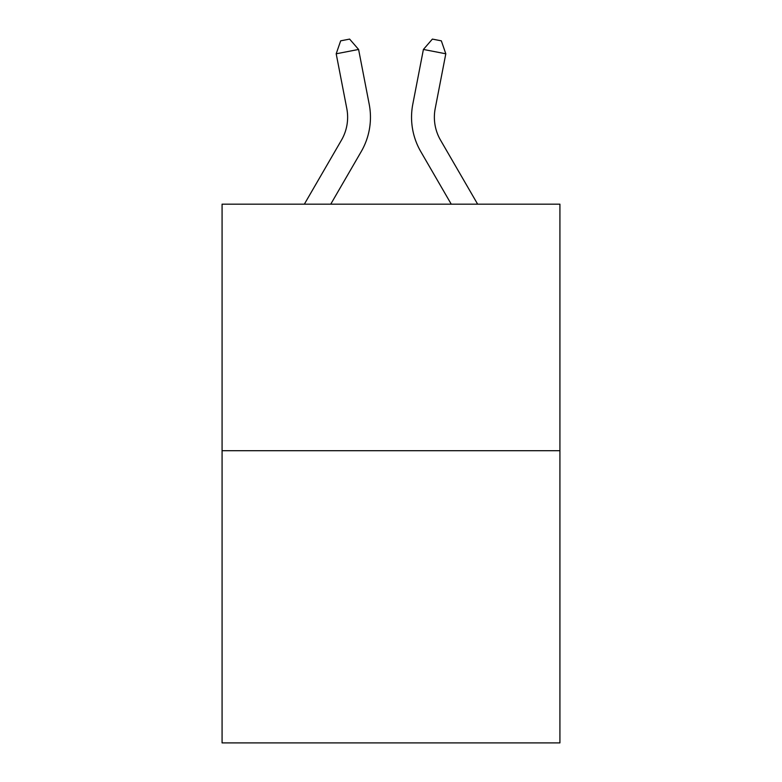 <?xml version="1.0" encoding="UTF-8"?>
<svg xmlns="http://www.w3.org/2000/svg" width="782" height="782" viewBox="0 0 782 782"><rect width="100%" height="100%" fill="white"/><g stroke="black" fill="none" stroke-linecap="round" stroke-linejoin="round"><path stroke-width="1.17" d="M559.922 450.706L559.922 204.17L222.078 204.17L222.078 742.9L559.922 742.9L559.922 450.706L222.078 450.706M304.354 204.17L341.47 140.134A45.659 45.659 0 0 0 346.797 108.561L336.192 53.792L340.659 40.84L349.622 39.1L358.596 49.452L369.202 104.221A68.484 68.484 179.6 0 1 361.225 151.581L330.747 204.17M477.646 204.17L440.53 140.134A45.659 45.659 0 0 1 435.203 108.561L445.808 53.792L423.404 49.452L412.798 104.221A68.484 68.484 -179.6 0 0 420.775 151.581L451.253 204.17M341.47 140.134A45.659 45.659 -0.4 0 0 346.797 108.561A45.659 45.659 -0.4 0 1 341.47 140.134A45.659 45.659 -0.4 0 0 346.797 108.561A45.659 45.659 -0.4 0 1 341.47 140.134A45.659 45.659 -0.4 0 0 346.797 108.561A45.659 45.659 -0.4 0 1 341.47 140.134A45.659 45.659 -0.4 0 0 346.797 108.561A45.659 45.659 -0.4 0 1 341.47 140.134A45.659 45.659 -0.4 0 0 346.797 108.561A45.659 45.659 -0.4 0 1 341.47 140.134A45.659 45.659 -0.4 0 0 346.797 108.561A45.659 45.659 -0.4 0 1 341.47 140.134A45.659 45.659 -0.4 0 0 346.797 108.561A45.659 45.659 -0.4 0 1 341.47 140.134A45.659 45.659 -0.4 0 0 346.797 108.561A45.659 45.659 -0.4 0 1 341.47 140.134A45.659 45.659 -0.4 0 0 346.797 108.561A45.659 45.659 -0.4 0 1 341.47 140.134A45.659 45.659 -0.4 0 0 346.797 108.561A45.659 45.659 -0.4 0 1 341.47 140.134A45.659 45.659 -0.4 0 0 346.797 108.561A45.659 45.659 -0.4 0 1 341.47 140.134A45.659 45.659 -0.4 0 0 346.797 108.561A45.659 45.659 -0.4 0 1 341.47 140.134A45.659 45.659 -0.4 0 0 346.797 108.561A45.659 45.659 -0.4 0 1 341.47 140.134A45.659 45.659 -0.4 0 0 346.797 108.561A45.659 45.659 -0.4 0 1 341.47 140.134A45.659 45.659 -0.4 0 0 346.797 108.561M440.53 140.134A45.659 45.659 0.4 0 1 435.203 108.561A45.659 45.659 0.4 0 0 440.53 140.134A45.659 45.659 0.4 0 1 435.203 108.561A45.659 45.659 0.4 0 0 440.53 140.134A45.659 45.659 0.4 0 1 435.203 108.561A45.659 45.659 0.4 0 0 440.53 140.134A45.659 45.659 0.4 0 1 435.203 108.561A45.659 45.659 0.4 0 0 440.53 140.134A45.659 45.659 0.4 0 1 435.203 108.561A45.659 45.659 0.4 0 0 440.53 140.134A45.659 45.659 0.4 0 1 435.203 108.561A45.659 45.659 0.4 0 0 440.53 140.134A45.659 45.659 0.4 0 1 435.203 108.561A45.659 45.659 0.4 0 0 440.53 140.134A45.659 45.659 0.4 0 1 435.203 108.561A45.659 45.659 0.4 0 0 440.53 140.134A45.659 45.659 0.4 0 1 435.203 108.561A45.659 45.659 0.4 0 0 440.53 140.134A45.659 45.659 0.4 0 1 435.203 108.561A45.659 45.659 0.4 0 0 440.53 140.134A45.659 45.659 0.4 0 1 435.203 108.561A45.659 45.659 0.4 0 0 440.53 140.134A45.659 45.659 0.4 0 1 435.203 108.561A45.659 45.659 0.4 0 0 440.53 140.134A45.659 45.659 0.4 0 1 435.203 108.561A45.659 45.659 0.4 0 0 440.53 140.134A45.659 45.659 0.4 0 1 435.203 108.561A45.659 45.659 0.4 0 0 440.53 140.134A45.659 45.659 0.4 0 1 435.203 108.561M358.596 49.452L336.192 53.792M423.404 49.452L432.378 39.1L441.341 40.84L445.808 53.792"/></g></svg>
